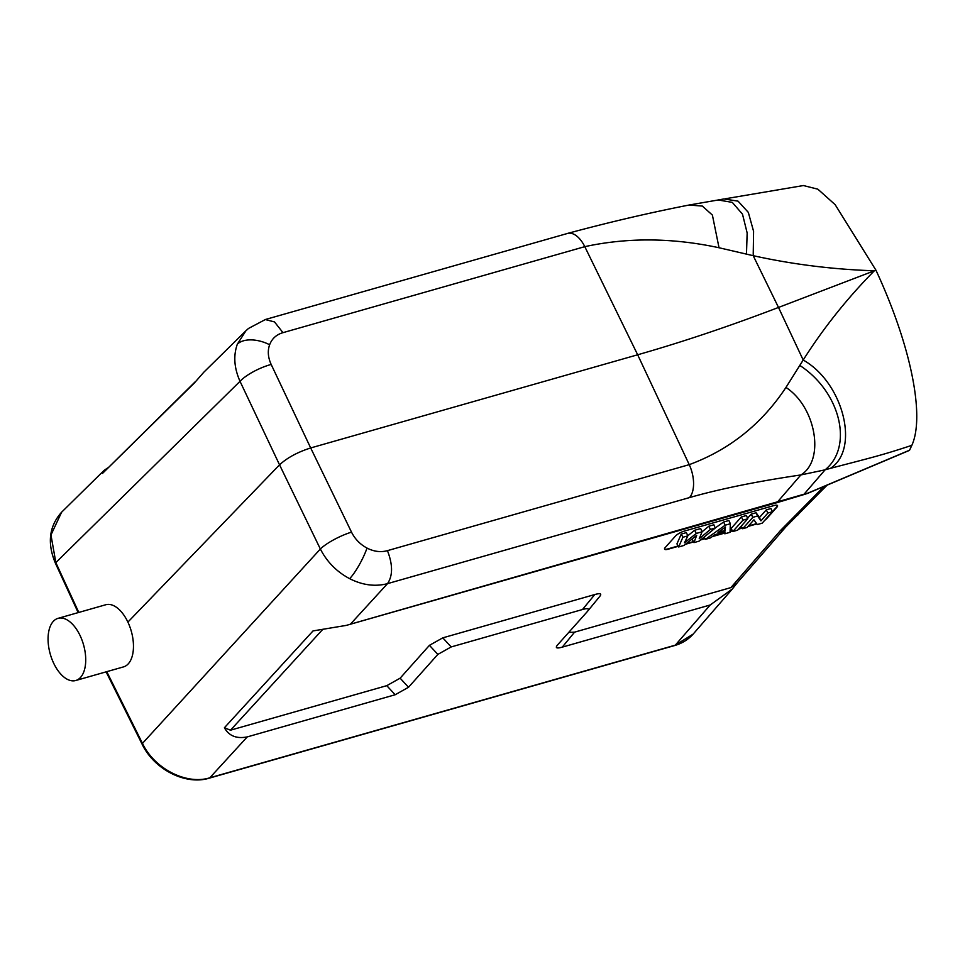 <?xml version="1.0" encoding="UTF-8"?>
<svg xmlns="http://www.w3.org/2000/svg" width="965" height="965" viewBox="0 0 965 965"><rect width="100%" height="100%" fill="white"/><g stroke="black" fill="none" stroke-linecap="round" stroke-linejoin="round"><path stroke-width="1.45" d="M710.204 604.983L675.307 645.151L693.147 634.101L732.387 588.94L710.204 604.983L562.281 647.129C556.431 648.757 554.911 647.973 557.722 644.753L557.372 645.163M737.525 582.474L732.387 588.927M408.509 687.273L395.155 694.752L247.233 736.91C236.582 738.985 228.97 735.933 224.411 727.755L230.49 730.191L386.784 685.657L400.137 678.178L408.509 687.273L437.833 654.415L451.174 646.936L582.486 609.518C588.336 607.878 589.856 608.674 587.046 611.894L557.722 644.753M127.899 622.087L279.536 464.828L320.356 549.001A25.705 6.007 -25.9 0 1 351.513 532.137C354.975 539.073 360.15 544.393 367.026 548.084A25.705 5.416 117.5 0 1 349.656 578.674C336.737 571.799 326.966 561.907 320.368 549.013L142.458 743.388C154.436 768.779 186.486 785.16 209.803 777.802L675.307 645.151A3.667 1.966 74.1 0 1 674.752 645.513C682.098 643.39 688.226 639.59 693.135 634.114M224.411 727.755L313.034 630.917L346.242 625.404L808.031 493.067A3.667 2.304 72.4 0 1 807.403 493.453A3.667 3.667 0 0 0 807.729 493.344A3.667 1.472 -112.9 0 0 808.031 493.067L909.573 450.197L911.853 445.335C925.085 416.18 911.032 345.699 875.93 270.176L835.159 204.677L817.862 189.176L803.411 185.545L725.185 198.79M349.656 578.674C362.563 585.2 375.18 586.853 387.508 583.644L350.597 623.969M123.496 666.899A32.315 17.286 -105.9 0 0 127.778 621.858A32.315 17.286 74.1 0 0 105.788 604.741L58.045 618.348A32.315 17.286 74.1 0 1 80.035 635.465A32.315 17.286 -105.9 0 1 75.752 680.506L123.496 666.899M58.045 618.348A32.315 17.286 74.1 0 0 53.763 663.401A32.315 17.286 -105.9 0 0 75.752 680.506M195.618 381.38L102.531 473.393L104.051 470.425L61.615 512.198L50.964 534.96L55.837 562.607L78.792 612.437M203.639 372.394L245.918 330.79L237.33 344.191C233.241 355.687 234.145 368.063 240.02 381.32L55.837 562.607A3.667 0.977 155.3 0 0 55.488 563.379L78.165 612.606M203.639 372.406L194.291 383.081L102.531 473.393M104.051 470.425L107.682 467.929M780.456 530.533A14.692 11.894 41 0 0 785.305 527.493L736.777 583.33L730.867 587.613L780.456 530.533L824.038 486.444M730.867 587.613L574.585 632.147L568.723 632.425M582.486 609.518L594.79 594.537C600.64 592.896 602.16 593.692 599.337 596.913L587.395 611.472M594.79 594.537L442.802 637.841L429.449 645.32L400.137 678.178M764.738 520.304A7.346 1.99 153.8 0 0 766.656 518.675L776.909 507.18A7.346 1.99 153.8 0 0 777.537 505.636A7.346 1.99 153.8 0 0 773.882 505.588L684.342 531.1A7.346 1.99 153.8 0 0 675.44 536.094L665.187 547.589A7.346 1.99 153.8 0 0 664.559 549.133A7.346 1.99 153.8 0 0 668.226 549.182L678.262 546.311M685.403 544.284L693.594 541.944M700.566 539.954L705.053 538.675M712.242 536.637L724.462 533.15M730.071 531.546L732.459 530.871M738.551 529.134L742.314 528.06M748.044 526.432L756.862 523.923M817.97 492.427A14.692 11.483 43.2 0 0 822.445 489.798L827.114 485.154M346.302 625.392L776.56 502.789A3.667 1.966 74.1 0 0 777.115 502.427L800.841 474.949C756.09 481.571 718.985 489.11 689.529 497.578M718.189 199.96L723.991 198.947L738.056 201.154L748.321 212.384L753.581 231.31L753.207 255.689L719.034 247.752C672.521 237.728 627.769 237.366 584.79 246.654L637.66 354.782L689.239 464.647L387.435 550.653C392.876 564.67 392.9 575.671 387.508 583.644L689.517 497.578A25.729 13.763 74.1 0 0 689.239 464.647C729.528 449.75 761.771 424.009 785.956 387.435L803.194 360.029L778.502 307.449C729.347 326.242 682.4 342.02 637.66 354.782L310.682 447.953L351.513 532.137M279.536 464.828C287.196 457.772 297.57 452.151 310.682 447.953L271.177 364.456A25.705 7.201 154.7 0 0 240.02 381.332L279.536 464.828M265.279 319.548L274.506 321.924L282.986 332.66C276.46 334.566 271.997 338.594 269.621 344.758C267.462 350.874 267.981 357.436 271.177 364.456M785.956 387.435C816.076 407.037 825.159 460.414 800.841 474.949L825.087 469.834C853.76 446.602 840.419 391.778 799.635 365.325M689.022 205.05L702.315 206.052L712.399 215.086L719.034 247.752M567.492 233.434C609.253 222.179 649.915 212.686 689.48 204.954L718.189 199.984L732.278 202.373L742.495 214.17L747.151 232.939L746.476 254.35M875.93 270.176L874.35 270.779C833.29 269.464 792.904 264.434 753.207 255.689L778.502 307.449L874.35 270.779C847.137 298.366 823.422 328.124 803.194 360.029C843.265 382.562 860.213 449.147 830.443 468.351L825.087 469.834L803.905 494.382A3.667 2.304 72.4 0 1 803.278 494.768L807.403 493.453M911.853 445.335C880.84 455.601 870.84 457.736 830.443 468.351M766.174 518.688A7.346 1.99 153.8 0 0 766.5 518.362L776.753 506.854A7.346 1.99 153.8 0 0 777.428 505.491M664.511 548.964A7.346 1.99 153.8 0 0 668.07 548.856L678.093 545.997M686.115 543.717L693.413 541.63M701.253 539.399L704.872 538.374M713.051 536.045L724.293 532.837M730.083 531.184L732.29 530.557M738.985 528.651L742.133 527.746M748.478 525.949L756.644 523.621M692.629 538.554L692.267 539.507L693.944 542.607L699.118 541.136L715.258 528.048L710.421 529.423L699.227 538.723L702.086 531.799L696.272 533.452L684.462 542.825L687.828 535.865L682.906 537.264L678.624 546.974L683.908 545.466L696.706 535.31L693.944 542.607M715.258 528.048L713.883 524.779L708.829 526.215L702.074 531.824M702.086 531.799L700.662 528.543L694.691 530.243L687.768 535.732M687.828 535.865L686.392 532.608L681.254 534.067L676.935 543.886L678.624 546.974M730.348 523.742L725.173 525.213L705.427 539.339L710.517 537.879L714.908 534.682L724.98 531.812L724.824 533.814L730.047 532.318L730.348 523.742L728.913 520.497L723.605 522.005L715.234 527.988M747.791 518.772L746.391 515.515L741.373 516.938L731.108 528.446L732.821 531.534L737.634 530.159L747.791 518.772L742.99 520.147L732.821 531.534M772.35 511.776L767.899 513.042L760.939 520.847L757.561 515.986L752.833 517.337L742.676 528.724L747.127 527.457L753.93 519.833L757.308 524.55L762.193 523.163L772.35 511.776L770.951 508.519L766.282 509.846L759.431 517.53L756.114 512.741L751.228 514.14L747.561 518.241M681.254 534.067L682.906 537.264M694.691 530.243L696.272 533.452M708.829 526.215L710.421 529.423M725.089 530.424L717.984 532.451L725.487 526.974L725.089 530.424L723.895 528.144M723.907 532.125L724.824 533.814M704.124 537.071L705.427 539.339M723.605 522.005L725.173 525.213M741.373 516.938L742.99 520.147M741.229 526.13L742.676 528.724M751.228 514.14L752.833 517.337M756.114 512.741L757.561 515.986M759.431 517.53L760.939 520.847M766.282 509.846L767.899 513.042M247.233 736.91L209.803 777.802A3.667 1.966 74.1 0 1 209.248 778.164L674.752 645.513M106.765 671.676L142.458 743.388A3.667 0.905 153.5 0 0 142.096 744.148C154.014 769.322 185.582 785.546 209.248 778.164M788.308 522.511A14.692 10.506 47.1 0 0 792.072 520.581L822.445 489.786M322.382 629.795L230.49 730.191M395.155 694.752L386.784 685.657M437.833 654.415L429.449 645.32M442.802 637.841L451.174 646.936M574.585 632.147L562.281 647.129M367.026 548.084C373.974 551.618 380.777 552.487 387.435 550.653M269.621 344.758A25.705 14.692 -159.9 0 0 237.33 344.191M282.986 332.66L584.79 246.654A25.705 13.751 74.1 0 0 567.492 233.458L265.472 319.487L248.463 328.474L245.725 330.971M807.609 493.368A3.667 1.472 -112.9 0 0 807.729 493.332L909.356 450.426M794.376 516.709A14.692 10.904 45.6 0 0 798.405 514.514M55.488 563.379C47.02 543.295 49.058 526.239 61.603 512.21M785.305 527.481L792.084 520.569M776.56 502.789L803.278 494.768M106.114 671.857L142.096 744.148"/></g></svg>
